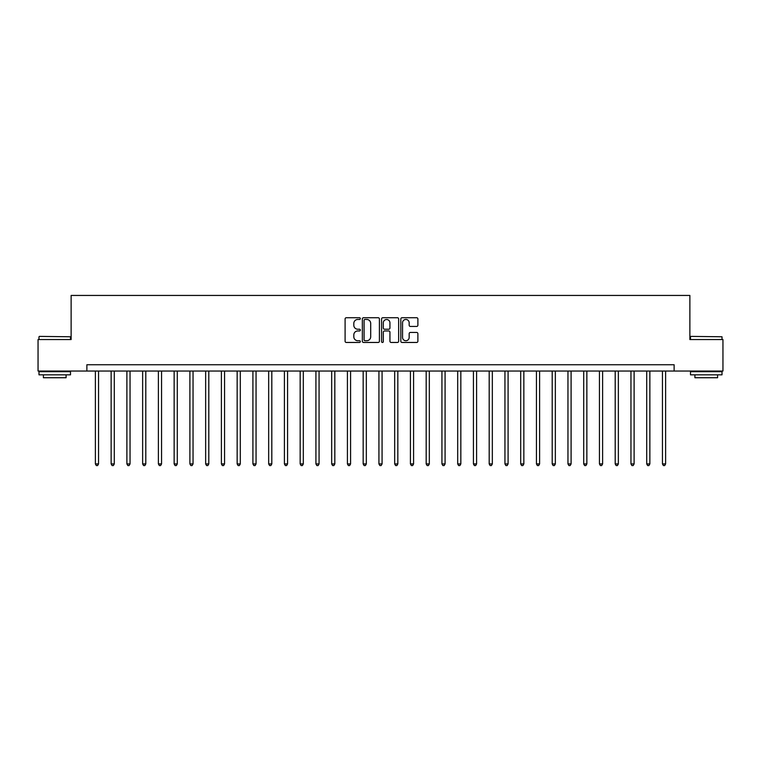 <?xml version="1.0" encoding="UTF-8"?>
<svg xmlns="http://www.w3.org/2000/svg" width="761" height="761" viewBox="0 0 761 761"><rect width="100%" height="100%" fill="white"/><g stroke="black" fill="none" stroke-linecap="round" stroke-linejoin="round"><path stroke-width="1.14" d="M360.334 318.593A0.866 0.866 0 0 0 359.468 317.727L346.331 317.727A1.237 1.237 0 0 0 345.094 318.964L345.094 341.223A1.237 1.237 0 0 0 346.331 342.46L359.468 342.46A0.866 0.866 0 0 0 360.334 341.594A0.866 0.866 0 0 0 359.468 340.728L357.775 340.728A3.957 3.957 0 0 1 353.817 336.771L353.817 334.916A3.957 3.957 0 0 1 357.775 330.959L359.468 330.959A0.866 0.866 0 0 0 360.334 330.093A0.866 0.866 0 0 0 359.468 329.228L357.775 329.228A3.957 3.957 0 0 1 353.817 325.27L353.817 323.415A3.957 3.957 0 0 1 357.775 319.458L359.468 319.458A0.866 0.866 0 0 0 360.334 318.593M416.648 326.44A1.237 1.237 0 0 0 417.884 325.204L417.884 318.964A1.237 1.237 0 0 0 416.648 317.727L402.055 317.727A1.237 1.237 0 0 0 400.819 318.964L400.819 341.223A1.237 1.237 0 0 0 402.055 342.46L416.648 342.46A1.237 1.237 0 0 0 417.884 341.223L417.884 333.679A1.237 1.237 0 0 0 416.648 332.443L410.407 332.443A1.237 1.237 0 0 0 409.171 333.679L409.171 337.418A3.31 3.31 0 0 1 405.86 340.728A3.31 3.31 0 0 1 402.55 337.418L402.55 322.769A3.31 3.31 0 0 1 405.86 319.458A3.31 3.31 0 0 1 409.171 322.769L409.171 325.204A1.237 1.237 0 0 0 410.407 326.44L416.648 326.44M86.878 371.045L38.05 371.045L38.05 339.549L71.125 339.549L71.125 295.439L689.875 295.439L689.875 339.549L722.95 339.549L722.95 371.045L674.122 371.045L674.122 364.747L86.878 364.747L86.878 371.045L674.122 371.045M379.416 318.964A1.237 1.237 0 0 0 378.179 317.727L363.587 317.727A1.237 1.237 0 0 0 362.35 318.964L362.35 341.223A1.237 1.237 0 0 0 363.587 342.46L378.179 342.46A1.237 1.237 0 0 0 379.416 341.223L379.416 318.964M382.821 317.727L397.413 317.727A1.237 1.237 0 0 1 398.65 318.964L398.65 341.223A1.237 1.237 0 0 1 397.413 342.46L391.173 342.46A1.237 1.237 0 0 1 389.936 341.223L389.936 332.196A1.237 1.237 0 0 0 388.69 330.959L384.552 330.959A1.237 1.237 0 0 0 383.316 332.196L383.316 341.594A0.866 0.866 0 0 1 382.45 342.46A0.866 0.866 0 0 1 381.584 341.594L381.584 318.964A1.237 1.237 0 0 1 382.821 317.727M364.947 319.458A0.866 0.866 0 0 0 364.081 320.324L364.081 339.863A0.866 0.866 0 0 0 364.947 340.728L366.735 340.728A3.957 3.957 0 0 0 370.693 336.771L370.693 323.415A3.957 3.957 0 0 0 366.735 319.458L364.947 319.458M389.936 322.826A3.31 3.31 0 0 0 386.626 319.515A3.31 3.31 0 0 0 383.316 322.826L383.316 327.991A1.237 1.237 0 0 0 384.552 329.228L388.69 329.228A1.237 1.237 0 0 0 389.936 327.991L389.936 322.826M95.391 371.045L95.391 463.925L98.54 463.925L98.54 371.045M98.54 463.925L97.589 465.561L96.333 465.561L95.391 463.925M111.144 371.045L111.144 463.925L114.293 463.925L114.293 371.045M114.293 463.925L113.341 465.561L112.086 465.561L111.144 463.925M126.887 371.045L126.887 463.925L130.045 463.925L130.045 371.045M130.045 463.925L129.094 465.561L127.838 465.561L126.887 463.925M142.64 371.045L142.64 463.925L145.798 463.925L145.798 371.045M145.798 463.925L144.847 465.561L143.591 465.561L142.64 463.925M158.393 371.045L158.393 463.925L161.551 463.925L161.551 371.045M161.551 463.925L160.6 465.561L159.344 465.561L158.393 463.925M39.372 336.391L70.497 336.771L39.372 336.391M54.744 374.831L38.992 374.831L38.992 371.682L70.497 371.682L70.497 374.831L54.744 374.831M66.093 374.831L66.093 377.732L43.406 377.732L43.406 374.831M690.883 336.391L722.008 336.771L690.883 336.391M706.256 374.831L690.503 374.831L690.503 371.682L722.008 371.682L722.008 374.831L706.256 374.831M717.594 374.831L717.594 377.732L694.907 377.732L694.907 374.831M174.145 371.045L174.145 463.925L177.294 463.925L177.294 371.045M177.294 463.925L176.352 465.561L175.097 465.561L174.145 463.925M189.898 371.045L189.898 463.925L193.047 463.925L193.047 371.045M193.047 463.925L192.105 465.561L190.849 465.561L189.898 463.925M205.651 371.045L205.651 463.925L208.799 463.925L208.799 371.045M208.799 463.925L207.858 465.561L206.592 465.561L205.651 463.925M221.403 371.045L221.403 463.925L224.552 463.925L224.552 371.045M224.552 463.925L223.61 465.561L222.345 465.561L221.403 463.925M237.156 371.045L237.156 463.925L240.305 463.925L240.305 371.045M240.305 463.925L239.363 465.561L238.098 465.561L237.156 463.925M252.909 371.045L252.909 463.925L256.057 463.925L256.057 371.045M256.057 463.925L255.116 465.561L253.851 465.561L252.909 463.925M268.662 371.045L268.662 463.925L271.81 463.925L271.81 371.045M271.81 463.925L270.868 465.561L269.603 465.561L268.662 463.925M284.414 371.045L284.414 463.925L287.563 463.925L287.563 371.045M287.563 463.925L286.621 465.561L285.356 465.561L284.414 463.925M300.167 371.045L300.167 463.925L303.316 463.925L303.316 371.045M303.316 463.925L302.374 465.561L301.109 465.561L300.167 463.925M315.92 371.045L315.92 463.925L319.068 463.925L319.068 371.045M319.068 463.925L318.127 465.561L316.861 465.561L315.92 463.925M331.672 371.045L331.672 463.925L334.821 463.925L334.821 371.045M334.821 463.925L333.87 465.561L332.614 465.561L331.672 463.925M347.425 371.045L347.425 463.925L350.574 463.925L350.574 371.045M350.574 463.925L349.622 465.561L348.367 465.561L347.425 463.925M363.168 371.045L363.168 463.925L366.326 463.925L366.326 371.045M366.326 463.925L365.375 465.561L364.119 465.561L363.168 463.925M378.921 371.045L378.921 463.925L382.079 463.925L382.079 371.045M382.079 463.925L381.128 465.561L379.872 465.561L378.921 463.925M394.674 371.045L394.674 463.925L397.832 463.925L397.832 371.045M397.832 463.925L396.881 465.561L395.625 465.561L394.674 463.925M410.426 371.045L410.426 463.925L413.575 463.925L413.575 371.045M413.575 463.925L412.633 465.561L411.378 465.561L410.426 463.925M426.179 371.045L426.179 463.925L429.328 463.925L429.328 371.045M429.328 463.925L428.386 465.561L427.13 465.561L426.179 463.925M441.932 371.045L441.932 463.925L445.08 463.925L445.08 371.045M445.08 463.925L444.139 465.561L442.873 465.561L441.932 463.925M457.684 371.045L457.684 463.925L460.833 463.925L460.833 371.045M460.833 463.925L459.891 465.561L458.626 465.561L457.684 463.925M473.437 371.045L473.437 463.925L476.586 463.925L476.586 371.045M476.586 463.925L475.644 465.561L474.379 465.561L473.437 463.925M489.19 371.045L489.19 463.925L492.338 463.925L492.338 371.045M492.338 463.925L491.397 465.561L490.132 465.561L489.19 463.925M504.943 371.045L504.943 463.925L508.091 463.925L508.091 371.045M508.091 463.925L507.149 465.561L505.884 465.561L504.943 463.925M520.695 371.045L520.695 463.925L523.844 463.925L523.844 371.045M523.844 463.925L522.902 465.561L521.637 465.561L520.695 463.925M536.448 371.045L536.448 463.925L539.597 463.925L539.597 371.045M539.597 463.925L538.655 465.561L537.39 465.561L536.448 463.925M552.201 371.045L552.201 463.925L555.349 463.925L555.349 371.045M555.349 463.925L554.408 465.561L553.142 465.561L552.201 463.925M567.953 371.045L567.953 463.925L571.102 463.925L571.102 371.045M571.102 463.925L570.151 465.561L568.895 465.561L567.953 463.925M583.706 371.045L583.706 463.925L586.855 463.925L586.855 371.045M586.855 463.925L585.903 465.561L584.648 465.561L583.706 463.925M599.449 371.045L599.449 463.925L602.607 463.925L602.607 371.045M602.607 463.925L601.656 465.561L600.4 465.561L599.449 463.925M615.202 371.045L615.202 463.925L618.36 463.925L618.36 371.045M618.36 463.925L617.409 465.561L616.153 465.561L615.202 463.925M630.955 371.045L630.955 463.925L634.113 463.925L634.113 371.045M634.113 463.925L633.162 465.561L631.906 465.561L630.955 463.925M646.707 371.045L646.707 463.925L649.856 463.925L649.856 371.045M649.856 463.925L648.914 465.561L647.659 465.561L646.707 463.925M662.46 371.045L662.46 463.925L665.609 463.925L665.609 371.045M665.609 463.925L664.667 465.561L663.411 465.561L662.46 463.925M38.992 339.549L38.992 336.771M46.174 371.682L46.174 371.045M63.315 371.682L63.315 371.045M70.497 339.549L70.497 336.771M690.503 339.549L690.503 336.771M697.685 371.682L697.685 371.045M714.826 371.682L714.826 371.045M722.008 339.549L722.008 336.771"/></g></svg>
